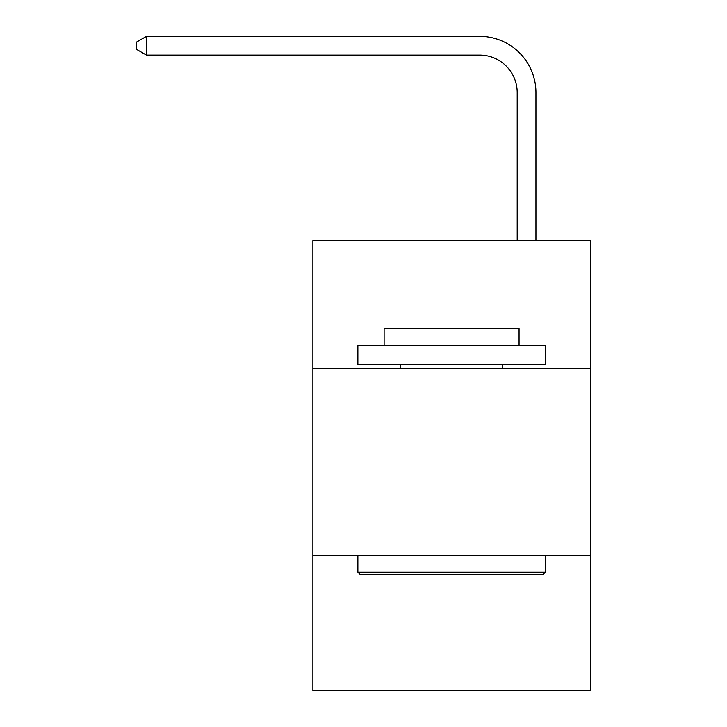 <?xml version="1.0" encoding="UTF-8"?>
<svg xmlns="http://www.w3.org/2000/svg" width="727" height="727" viewBox="0 0 727 727"><rect width="100%" height="100%" fill="white"/><g stroke="black" fill="none" stroke-linecap="round" stroke-linejoin="round"><path stroke-width="1.09" d="M312.892 368.262L590.297 368.262L590.297 240.801L312.892 240.801L312.892 690.65L590.297 690.65L590.297 555.701L312.892 555.701M590.297 555.701L590.297 368.262M517.197 240.801L517.197 92.583A37.486 37.486 0 0 0 479.711 55.098L146.454 55.098L136.703 49.472L136.703 41.975L146.454 36.35L479.711 36.35A56.233 56.233 0 0 1 535.944 92.583L535.944 240.801M360.129 574.439L357.875 572.194L545.314 572.194L543.06 574.439L360.129 574.439M545.314 345.77L545.314 364.509L357.875 364.509L357.875 345.77L545.314 345.77M384.12 345.77L384.12 328.522L519.069 328.522L519.069 345.77M545.314 555.701L545.314 572.194M357.875 555.701L357.875 572.194M502.575 364.509L502.575 368.262M400.613 364.509L400.613 368.262M517.197 92.583A37.486 37.486 0 0 0 479.711 55.098A37.486 37.486 0 0 1 517.197 92.583A37.486 37.486 0 0 0 479.711 55.098A37.486 37.486 0 0 1 517.197 92.583A37.486 37.486 0 0 0 479.711 55.098M146.454 55.098L146.454 36.35L479.711 36.35"/></g></svg>
